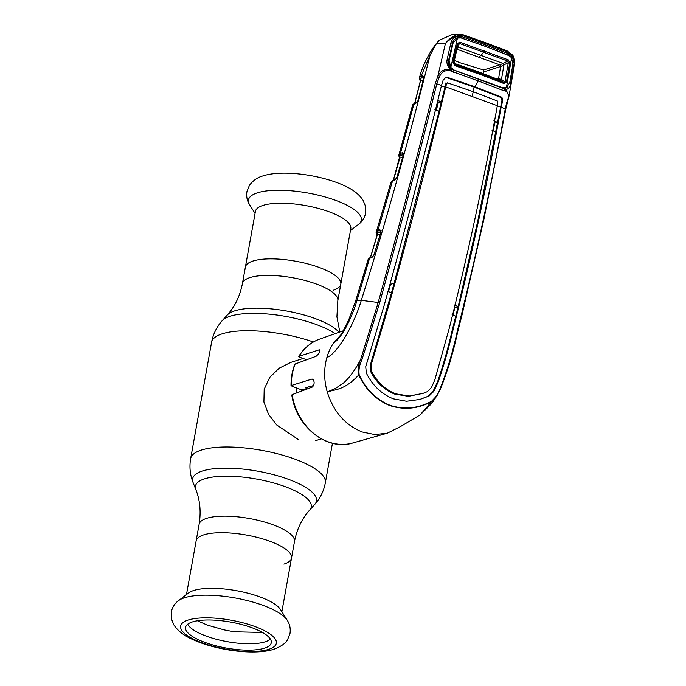<?xml version="1.0" encoding="UTF-8"?>
<svg xmlns="http://www.w3.org/2000/svg" width="686" height="686" viewBox="0 0 686 686"><rect width="100%" height="100%" fill="white"/><g stroke="black" fill="none" stroke-linecap="round" stroke-linejoin="round"><path stroke-width="1.03" d="M283.91 564.106A48.466 14.663 -169.8 0 0 291.516 558.07A48.466 14.663 -169.8 0 0 258.605 537.747A48.466 14.663 -169.8 0 0 203.733 534.866A48.466 14.663 -169.8 0 0 196.127 540.902A48.466 14.663 10.2 0 1 203.733 534.866A48.466 14.663 10.2 0 1 258.605 537.747A48.466 14.663 10.2 0 1 291.516 558.07L294.491 541.52A48.466 14.663 -169.8 0 0 261.58 521.206A48.466 14.663 -169.8 0 0 206.709 518.316A48.466 14.663 -169.8 0 0 199.103 524.361L186.472 594.573M253.005 261.023A48.466 14.663 10.2 0 1 307.877 263.913A48.466 14.663 10.2 0 1 340.788 284.227A48.466 14.663 -169.8 0 0 307.877 263.913A48.466 14.663 -169.8 0 0 253.005 261.023A48.466 14.663 -169.8 0 0 245.391 267.068A48.466 14.663 10.2 0 1 253.005 261.023M308.014 388.67A41.049 33.94 -107.6 0 1 307.903 387.067M296.669 392.932A41.049 33.94 -107.6 0 1 296.438 387.959M303.135 358.478L290.744 362.414L279.091 368.245L269.727 377.411L264.187 389.211L263.913 402.039L268.509 414.198L276.578 424.891L298.204 439.426M333.182 290.272A48.466 14.663 -169.8 0 0 340.788 284.227L350.795 228.61A48.466 14.663 -169.8 0 0 317.884 208.287A48.466 14.663 -169.8 0 0 263.012 205.406A48.466 14.663 -169.8 0 0 255.406 211.442L242.415 283.61C239.971 296.06 234.904 306.556 227.212 315.106L222.127 320.782C216.63 326.948 213.114 334.125 211.58 342.314L190.657 458.591C189.242 466.797 190.039 474.746 193.04 482.447A62.915 19.037 -169.8 0 1 202.49 470.973A62.915 19.037 -169.8 0 1 279.073 476.221A62.915 19.037 -169.8 0 1 314.788 504.347C320.285 498.182 323.792 491.005 325.335 482.824A68.42 20.7 -169.8 0 0 278.868 454.141A68.42 20.7 -169.8 0 0 201.401 450.059A68.42 20.7 -169.8 0 0 190.657 458.591M178.454 600.696L188.53 592.996A48.466 14.663 10.2 0 1 193.726 590.483A48.466 14.663 10.2 0 1 242.355 591.864A48.466 14.663 10.2 0 1 280.48 609.537L287.237 620.264A57.332 17.347 10.2 0 0 242.141 599.358A57.332 17.347 10.2 0 0 184.603 597.729A57.332 17.347 10.2 0 0 178.454 600.696C174.759 603.388 172.366 607.17 171.277 612.032L171.406 618.806L173.79 624.766C177.665 630.743 183.925 635.63 192.569 639.446C215.653 650.234 254.42 655.636 273.843 649.248C281.346 646.375 285.933 643.168 287.58 639.635L290.032 633.315C290.675 628.41 289.749 624.063 287.237 620.264M192.414 621.928A43.535 13.171 10.2 0 1 241.172 624.38A43.535 13.171 10.2 0 1 271.313 642.43A43.535 13.171 10.2 0 1 264.436 648.193A43.535 13.171 10.2 0 1 214.607 645.457A43.535 13.171 10.2 0 1 185.657 627.013A43.535 13.171 10.2 0 1 192.414 621.928M270.361 639.069A42.986 13.008 10.2 0 1 265.096 641.847A42.986 13.008 10.2 0 1 220.858 640.381A42.986 13.008 10.2 0 1 187.724 624.2M233.06 642.611L232.923 642.559A45.688 13.823 10.2 0 1 229.381 642.019L225.454 641.316A45.688 13.823 10.2 0 1 221.947 640.604L221.801 640.595M234.861 631.772L234.861 631.772A45.688 13.823 -169.8 0 1 231.319 631.231L227.4 630.537A45.688 13.823 -169.8 0 1 223.885 629.817L223.885 629.817M420.184 79.37L419.558 78.856A1.372 1.329 -60.5 0 0 419.523 79.173M419.558 78.856L419.403 78.298A1.372 1.192 3.8 0 0 419.995 79.619L420.166 80.313M421.933 78.135L423.639 77.458L421.933 78.135A1.372 1.192 -111.7 0 1 420.99 76.412L419.849 77.089L419.403 78.298L419.849 77.089A1.372 1.286 43.7 0 0 420.895 78.779L419.995 79.619A1.372 1.192 -111.7 0 1 420.449 81.051L420.544 81.523M423.151 79.979L420.449 81.051L414.678 103.749M423.828 77.681A1.372 0.677 6.6 0 1 423.751 77.407A1.372 0.677 6.6 0 1 423.931 77.124L417.834 101.065L416.128 103.054L412.535 105.121A1.372 1.286 31.5 0 1 412.68 104.778L414.498 103.294A1.372 1.175 65.2 0 0 413.89 104.092L400.41 153.458L402.279 152.729L403.557 153.595L403.385 154.856L397.04 177.151L394.973 179.998A1.372 1.175 -114.1 0 1 395.59 179.209A1.372 1.175 -114.1 0 1 395.59 179.2L393.095 180.315L390.9 182.485L376.108 232.64A1.372 1.192 6.8 0 0 376.734 233.797A1.372 1.183 -110.6 0 1 377.18 235.238L370.397 257.91M423.639 77.458A1.372 1.192 -111.7 0 1 422.696 75.734L423.931 77.124M501.08 87.165L502.143 88.048L501.981 90.038L478.305 80.948L478.511 78.976A1.372 0.652 110.2 0 1 478.305 80.948L451.019 71.035A1.372 0.712 -51.4 0 0 451.62 69.243L502.143 88.048L505.368 88.374L509.046 96.006L514.491 64.613L512.048 55.523L507.228 51.836L485.98 43.853L463.856 36.006L457.888 35.766C453.197 37.164 449.047 39.728 445.437 43.458L436.287 43.895L430.096 55.103L420.99 76.412L422.696 75.734M437.385 106.133L436.536 105.85M418.048 100.182L423.819 77.732M414.498 103.294L416.736 102.257A1.372 1.175 65.2 0 0 416.728 102.257A1.372 1.175 65.2 0 0 416.128 103.054M394.973 179.998L392.478 181.113L377.857 230.599L379.812 229.861L381.107 230.556L380.79 232.151A1.372 1.183 -110.7 0 0 380.361 231.954L377.729 232.948A1.372 1.278 47.3 0 1 376.691 231.225L376.151 232.434L377.857 230.599A1.372 1.183 69.4 0 0 378.783 232.34L376.734 233.797L376.837 234.466A1.372 1.063 122.4 0 1 377.214 234.989M393.095 180.315A1.372 1.175 -114 0 0 392.478 181.113L390.874 182.579M380.207 234.098L377.18 235.238L377.189 235.795M380.361 231.954L378.783 232.34M380.927 232.091L373.699 255.749L368.116 259.334A1.372 1.286 -145.3 0 1 368.288 258.974L355.768 300.631L348.668 319.993L342.28 332.719L339.116 337.658L333.499 343.077A55.643 46.013 72.4 0 0 326.836 357.638C338.532 352.681 354.834 322.523 361.299 300.357L357.054 300.314C352.055 316.812 342.383 337.718 333.499 343.077L341.388 334.211M376.151 232.434A1.372 1.192 6.8 0 0 376.108 232.64L376.811 234.449M379.812 229.861A1.372 1.183 69.3 0 0 380.747 231.602M381.107 230.556A1.372 1.012 172.9 0 0 380.919 231.173L380.996 232.365M372.232 257.173A1.372 1.166 -113.7 0 1 372.85 256.367L368.288 258.974M355.768 300.631A13.686 1.672 -163.7 0 1 357.054 300.314L369.54 258.356A1.372 1.166 -113.7 0 1 370.166 257.55M352.784 442.976C326.99 451.302 296 426.623 291.816 394.999L292.125 394.639A54.528 45.087 72.4 0 0 328.182 441.827A54.528 45.087 72.4 0 0 352.784 442.976L387.35 433.166L374.908 434.581L362.242 431.991C345.161 425.08 333.49 411.729 327.239 391.92L335.3 388.542L343.986 382.625C349.869 377.214 355.417 369.522 360.63 359.558L378.183 302.483L361.299 300.357C384.915 225.154 407.844 143.408 430.096 55.103M445.291 77.707L446.938 77.767L474.326 87.156L475.158 86.865L447.769 77.475L445.694 77.544L443.182 80.013L441.492 85.441L436.785 83.855C418.94 156.331 399.895 229.313 379.658 302.8L361.839 360.03C359.413 364.892 358.521 369.814 359.172 374.796L358.718 374.985C344.664 390.042 336.071 389.228 327.239 391.92C323.938 380.138 323.809 368.708 326.836 357.638M361.839 360.03L360.63 359.558C358.221 364.695 357.578 369.831 358.718 374.985C365.715 389.768 376.134 399.981 389.974 405.623L390.137 405.34C404.234 409.885 418.057 408.513 431.605 401.216C435.439 397.871 438.285 393.67 440.155 388.602C447.418 369.857 453.137 350.692 457.305 331.124C475.861 257.027 491.853 182.93 505.273 108.842L506.851 101.991C509.226 96.906 508.806 93.236 505.582 90.989L501.981 90.038M441.492 85.441C423.811 157.891 404.809 230.848 384.477 304.301L365.732 366.71L366.358 373.098C372.567 385.506 381.545 394.081 393.31 398.832L406.575 401.259L419.986 399.424L429.093 395.985L428.236 396.225L432.857 391.766L437.539 381.845C443.413 364.609 448.352 347.185 452.366 329.572L458.205 306.539L477.679 221.449L501.698 101.888C502.263 99.702 501.766 98.141 500.188 97.198L474.326 87.156A24.173 11.465 110 0 0 472.723 91.504M359.172 374.796C365.981 389.476 376.305 399.664 390.137 405.34M387.307 291.31L391.526 292.708L370.166 365.629L370.697 371.606C376.331 382.419 384.349 389.922 394.75 394.116L395.599 393.824C385.215 389.639 377.206 382.145 371.555 371.332L371.006 365.372L370.166 365.629M472.165 96.237A22.81 10.813 110 0 1 473.34 91.727L497.822 101.194L497.324 105.713L445.711 86.882C428.124 159.281 409.139 232.194 388.748 305.613L371.006 365.372M497.324 105.713C484.059 179.681 468.084 253.691 449.399 327.736L434.83 379.855L431.511 387.444L427.318 391.672L423.065 393.37L409.285 396.019L395.599 393.824M423.065 393.37L408.462 396.311L394.75 394.116M389.931 284.201L390.488 284.407L388.499 291.704M391.526 292.708L394.201 282.984L390.488 284.407M434.915 109.734L439.126 111.123L394.201 282.984M446.946 83.117L445.9 83.718L444.974 87.036L440.798 85.613M437.325 102.617L438.191 102.934L436.365 110.206M439.126 111.123L441.415 101.708L438.191 102.934M437.214 100.362L441.415 101.708L444.974 87.036L445.711 86.882M473.34 91.727L447.512 82.843L446.612 83.692L445.728 86.813M446.612 83.692L445.9 83.718M496.621 105.876L501.114 107.196C487.746 181.215 471.754 255.269 453.137 329.34C449.107 346.945 444.185 364.36 438.354 381.596L433.715 391.517L429.093 395.985M494.074 123.326L497.59 122.391L493.877 120.847M494.64 123.531L493.217 130.897M492.068 130.434L495.781 131.935M454.492 307.757L458.205 306.539L454.509 304.987M454.767 307.86L452.983 315.157M452.083 314.797L455.804 316.297M419.558 399.544L428.236 396.225M451.019 71.035L449.922 70.684C444.88 69.921 441.295 72.124 439.186 77.304L436.785 83.855L435.233 83.581L437.745 76.618C440.318 70.924 444.494 68.626 450.273 69.723L451.371 70.075L450.402 69.183C447.735 66.619 446.586 63.627 446.972 60.197L448.412 61.191M453.386 72.313L453.652 70.358L450.196 67.768M446.972 60.197L450.942 42.686L452.426 43.424L448.464 60.891C447.975 63.695 448.747 66.216 450.779 68.454L451.62 69.243M450.402 69.183L449.922 70.684M450.942 42.686C452.091 39.136 454.372 37.001 457.794 36.298L461.309 36.495L460.829 37.721L457.733 37.567C454.981 38.442 453.206 40.388 452.426 43.424L452.134 45.096L453.034 43.269M509.947 56.012L485.191 46.254L460.743 37.807M485.191 46.254L485.748 45.044L509.089 53.928L511.945 56.055C514.011 58.756 514.62 61.946 513.78 65.616L510.684 83.435C510.247 86.848 508.72 88.863 506.097 89.497L505.025 89.652L506.002 90.055L505.582 90.989M461.309 36.495L485.748 45.044M508.42 55.137L509.089 53.928M478.305 80.948A22.81 10.813 110 0 0 475.158 86.865L501.029 96.906C502.606 97.866 503.095 99.444 502.486 101.648L501.123 107.119M501.114 107.196L505.788 109.203L484.024 218.705L461.875 315.569L449.467 363.957L440.575 388.739L437.154 395.393L431.605 401.216M440.549 388.739L437.154 395.393L431.803 403.377L420.175 414.867L431.614 401.576C418.1 408.839 404.217 410.194 389.974 405.623M379.658 302.8L378.183 302.483C398.437 229.021 417.448 156.056 435.233 83.581M439.186 77.304L437.745 76.618L445.437 43.458C448.721 39.308 452.571 36.384 456.987 34.669L457.888 35.766L457.733 37.567M463.856 36.006A1.372 0.575 -70.9 0 0 463.642 34.943L463.642 34.943A1.372 0.575 -70.9 0 0 463.504 34.935L459.286 34.3L452.468 34.454L439.52 40.088L436.287 43.895M456.987 34.669L459.277 34.3L463.642 34.943L485.722 42.772A1.372 0.652 -70 0 0 485.559 42.764M512.048 55.523L510.916 56.972M505.368 88.374L507.134 87.311M504.442 88.511A1.372 0.532 92.8 0 1 504.613 90.586M505.702 109.288L509.046 96.006L507.408 102.034L506.851 101.991L507.408 102.034M457.759 331.51L457.305 331.124L457.759 331.51C453.643 351.018 447.915 370.088 440.558 388.722L440.558 388.722M387.35 433.166L400.11 426.786L420.175 414.867M507.228 51.836A1.372 0.72 -68.9 0 0 506.928 50.73L506.928 50.73A1.372 0.72 -68.9 0 0 506.74 50.704M292.125 394.639L312.627 386.938C314.831 383.44 314.625 380.816 312.001 379.058L291.018 385.609C290.958 377.969 292.245 370.792 294.886 364.095L316.1 356.291C319.59 353.187 320.662 351.026 319.316 349.8L298.762 356.386C304.027 347.999 311.032 342.228 319.779 339.064A54.528 45.087 72.4 0 0 299.036 356.205L299.902 357.303L306.573 359.738M312.662 379.075L313.253 379.512M295.212 363.854A54.528 45.087 72.4 0 0 291.353 385.318L292.082 386.364L299.859 389.202L305.013 389.802M306.736 389.305L305.604 387.676L313.785 385.498M451.731 68.454L451.268 68.3M498.07 86.427L498.722 86.222M452.031 45.13L448.31 61.98M412.68 104.778L398.738 155.516A1.372 1.192 5.4 0 1 398.78 155.302L400.41 153.458A1.372 1.192 68.7 0 0 401.344 155.199L399.372 156.648L399.501 157.326L398.738 155.516A1.372 1.192 5.4 0 0 399.372 156.648A1.372 1.192 -111.2 0 1 399.818 158.097L399.869 158.603M399.295 154.093A1.372 1.286 46.4 0 0 400.332 155.799L402.845 154.813A1.372 1.192 -111.3 0 1 403.222 155.019M402.279 152.729A1.372 1.192 68.7 0 0 403.214 154.47L401.344 155.199M403.557 153.595A1.372 0.935 178 0 0 403.368 154.093A1.372 0.935 178 0 0 403.479 154.444M402.665 156.991L399.818 158.097L393.31 180.744M403.385 154.856L396.902 177.228L395.59 179.209M498.182 79.353A1.372 1.132 72.4 0 0 498.542 78.641L501.44 79.473L505.025 81.677L508.326 62.64L507.769 61.071L459.217 43.355L457.965 44.273L457.262 43.75L459.723 42.155L508.377 59.896L509.767 62.906L506.465 81.951L505.025 81.677L503.884 82.534L504.116 81.128M506.397 87.697L511.61 57.787L512.819 64.904L509.732 82.689L506.397 87.697L502.684 87.799L454.338 70.161L450.822 67.425L449.116 60.582L448.721 63.001L450.248 66.971L451.637 68.368M449.073 60.814L448.781 62.52M511.61 57.787L508.678 55.24L485.491 46.425L461.206 37.919L457.451 38.03L453.077 43.115L449.116 60.582M452.057 45.448L452.589 45.276M446.646 83.529L445.463 83.049M450.728 68.077L451.199 67.923M446.046 83.443L446.612 83.658M457.451 38.03L450.822 67.425M506.465 81.951L504.09 83.598L480.029 74.371L479.866 73.333L503.884 82.534L500.214 80.271L478.073 71.807L479.866 73.333L454.544 64.527L454.818 63.558L454.012 62.134L457.965 44.273L453.738 62.975L454.544 64.527A1.372 0.557 108.7 0 1 454.647 65.556L453.026 62.46L457.262 43.75M480.029 74.371L454.647 65.556M509.767 62.906L508.326 62.64L503.961 64.904L501.44 79.473A1.372 0.746 121.6 0 1 500.214 80.271L477.49 71.464L454.809 63.712A1.372 1.346 18.1 0 1 454.003 62.169L453.738 62.975L453.026 62.46M498.19 79.353A1.372 1.132 72.6 0 0 498.559 78.633L500.634 66.508A1.372 1.132 72.4 0 0 499.725 64.844L457.09 49.246L458.445 47.171L459.217 43.355A1.372 0.566 -71.9 0 0 459.723 42.155M454.818 63.558L477.49 71.464M454.012 62.134L457.228 47.857A1.372 0.96 -168.5 0 1 458.445 47.171L503.147 63.464L507.769 61.071A1.372 0.729 112.1 0 0 508.377 59.896M484.642 50.841L481.306 55.154L478.922 56.887M457.236 47.849A1.372 0.96 -168.5 0 1 458.445 47.163M454.809 63.712A1.372 1.346 18.1 0 1 454.003 62.169M504.09 83.598A1.372 0.737 -68.5 0 0 503.884 82.534M503.978 64.896L503.147 63.464L499.794 64.827A1.372 1.123 73.1 0 1 500.694 66.491L483.964 71.807L482.995 73.496M503.13 63.472L503.961 64.904L500.694 66.491M498.542 78.641L497.341 79.019M483.964 71.807L483.596 69.972L499.725 64.844M483.596 69.972L460.237 62.82L454.406 60.411M339.021 332.29A58.85 17.81 -169.8 0 0 291.576 311.976A58.85 17.81 -169.8 0 0 234.895 310.809A58.85 17.81 -169.8 0 0 227.212 315.106M335.18 333.645A62.915 19.037 -169.8 0 0 230.342 316.186A62.915 19.037 -169.8 0 0 222.127 320.782M313.399 341.997A68.42 20.7 -169.8 0 0 222.324 333.782A68.42 20.7 -169.8 0 0 211.58 342.314M314.788 504.347L309.703 510.032A58.85 17.81 -169.8 0 0 276.295 483.716A58.85 17.81 -169.8 0 0 204.66 478.811A58.85 17.81 -169.8 0 0 195.827 489.538C200.055 500.231 201.144 511.842 199.103 524.361M340.788 284.227L337.812 300.777A48.466 14.663 -169.8 0 0 304.901 280.454A48.466 14.663 -169.8 0 0 250.03 277.573A48.466 14.663 -169.8 0 0 242.415 283.61M303.624 390.317A36.487 30.175 -107.6 0 1 303.589 389.631M301.377 391.166A37.559 31.059 -107.6 0 1 301.283 389.365M257.464 192.809A57.332 17.347 -169.8 0 0 249.678 204.874C247.131 200.998 246.205 196.608 246.909 191.686L249.404 185.383C252.997 180.512 257.55 177.348 263.072 175.89C282.495 169.502 321.262 174.896 344.346 185.692C352.99 189.499 359.25 194.395 363.126 200.372L365.509 206.323L365.638 213.106C364.549 217.959 362.157 221.741 358.452 224.442A57.332 17.347 -169.8 0 0 329.443 198.254A57.332 17.347 -169.8 0 0 257.464 192.809M188.29 619.998A48.603 14.706 10.2 0 1 254.549 626.395A48.603 14.706 10.2 0 1 268.698 649.333A48.603 14.706 10.2 0 1 202.439 642.945A48.603 14.706 10.2 0 1 188.29 619.998M436.133 107.47L436.982 107.753M370.697 371.606L371.555 371.332M372.661 357.715L373.476 357.466M387.976 305.845L388.748 305.613M446.938 77.767L447.769 77.475M437.539 381.845L438.354 381.596M452.366 329.572L453.137 329.34M432.857 391.766L433.715 391.517M500.188 97.198L501.029 96.906M501.698 101.888L502.486 101.648M485.98 43.853A1.372 0.652 -70 0 0 485.722 42.772L506.928 50.73L512.313 54.854C513.634 55.549 515.195 61.517 514.654 63.489L514.491 64.613M332.453 443.242L325.335 482.824M337.812 300.777L336.92 316.821L339.81 332.015M309.703 510.032C302.012 518.582 296.944 529.077 294.491 541.52M195.827 489.538L193.04 482.447M321.28 438.86L315.594 440.669M255.055 213.397L249.678 204.874M350.443 230.565L358.452 224.442M281.86 611.732L291.516 558.07M197.439 620.761L207.275 625.083L223.79 629.791M262.446 632.466L234.955 631.789M414.515 103.938L420.295 81.205L419.36 78.53M416.728 102.257L417.774 100.953M370.208 258.159L377 235.444M380.79 232.151L374.153 254.446L372.85 256.367M448.43 61.105C447.787 62.966 448.567 65.419 450.779 68.463M319.779 339.064L343.377 330.755M419.489 77.724C422.207 65.693 431.451 47.866 439.52 40.088M393.129 180.967L399.509 157.326"/></g></svg>
